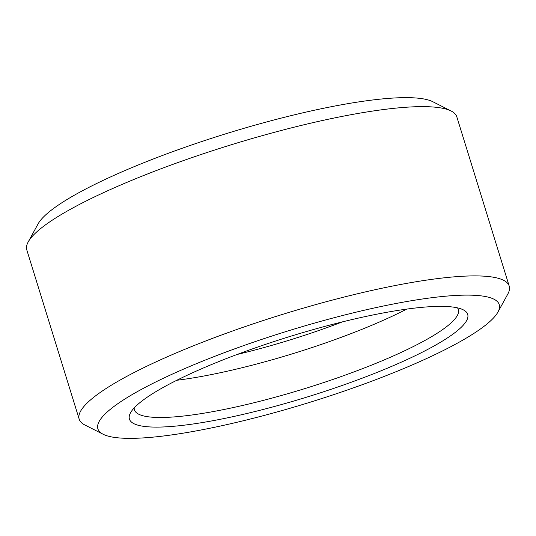 <?xml version="1.0" encoding="UTF-8"?>
<svg xmlns="http://www.w3.org/2000/svg" width="536" height="536" viewBox="0 0 536 536"><rect width="100%" height="100%" fill="white"/><g stroke="black" fill="none" stroke-linecap="round" stroke-linejoin="round"><path stroke-width="0.8" d="M404.821 309.373A177.054 31.457 -17.2 0 1 463.238 309.815A177.054 31.457 -17.2 0 1 389.203 367.421A177.054 31.457 -17.2 0 1 192.31 424.103A177.054 31.457 -17.2 0 1 130.529 412.807A177.054 31.457 -17.2 0 1 235.25 355.167A177.054 31.457 -17.2 0 1 404.821 309.373M134.174 407.943A169.55 30.123 162.8 0 0 134.415 409.826A169.55 30.123 162.8 0 0 194.628 414.616A169.55 30.123 162.8 0 0 370.403 365.579A169.55 30.123 162.8 0 0 458.347 309.547A169.55 30.123 162.8 0 0 457.483 307.858M406.69 309.111A169.55 30.123 -17.2 0 1 183.714 379.354A169.55 30.123 -17.2 0 1 176.793 380.279M237.039 354.49A157.544 27.993 162.8 0 0 342.41 321.875M103.187 434.274L84.862 424.988A225.066 39.986 -17.2 0 1 79.194 419.185L26.8 249.923A225.066 39.986 -17.2 0 1 28.2 241.93L38.069 223.921A210.065 37.319 -17.2 0 1 162.314 155.534A210.065 37.319 -17.2 0 1 363.502 101.204A210.065 37.319 -17.2 0 1 432.813 101.726L451.138 111.012A225.066 39.986 -17.2 0 1 456.806 116.815L509.2 286.077A225.066 39.986 -17.2 0 1 507.8 294.07L497.931 312.079A210.065 37.319 -17.2 0 1 373.686 380.466A210.065 37.319 -17.2 0 1 172.498 434.797A210.065 37.319 -17.2 0 1 103.187 434.274A210.065 37.319 -17.2 0 1 191.03 365.921A210.065 37.319 -17.2 0 1 424.626 298.679A210.065 37.319 -17.2 0 1 497.931 312.079M28.2 241.93A225.066 39.986 -17.2 0 1 161.316 168.659A225.066 39.986 -17.2 0 1 376.868 110.45A225.066 39.986 -17.2 0 1 451.138 111.012M79.194 419.185A225.066 39.986 -17.2 0 1 195.941 344.809A225.066 39.986 -17.2 0 1 429.269 279.712A225.066 39.986 -17.2 0 1 509.2 286.077"/></g></svg>

